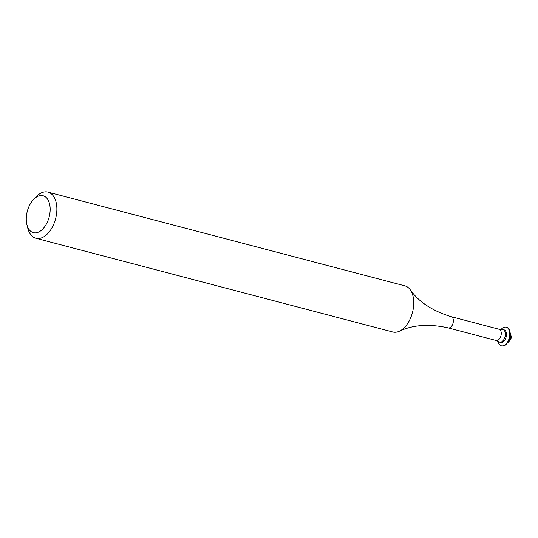 <?xml version="1.0" encoding="UTF-8"?>
<svg xmlns="http://www.w3.org/2000/svg" width="538" height="538" viewBox="0 0 538 538"><rect width="100%" height="100%" fill="white"/><g stroke="black" fill="none" stroke-linecap="round" stroke-linejoin="round"><path stroke-width="0.81" d="M36.167 197.264A19.079 11.298 -75.3 0 0 33.477 199.564A19.079 11.298 -75.3 0 0 26.9 224.608A19.079 11.298 -75.3 0 0 40.263 231.125A19.079 11.298 -75.3 0 0 49.994 206.31A19.079 11.298 -75.3 0 0 36.167 197.264M33.477 199.564L36.012 196.881A23.854 14.123 104.7 0 1 39.375 194.003A23.854 14.123 104.7 0 1 47.996 192.1A23.854 14.123 104.7 0 1 56.766 211.898A23.854 14.123 104.7 0 1 44.493 236.337A23.854 14.123 104.7 0 1 35.871 238.24A23.854 14.123 104.7 0 1 27.788 228.186L26.9 224.608M510.064 332.551A6.51 3.853 104.7 0 1 510.475 333.695A6.51 3.853 104.7 0 1 508.235 342.235A6.51 3.853 104.7 0 1 507.314 343.022A6.51 3.853 104.7 0 1 507.307 343.029M506.392 327.245A9.623 5.696 104.7 0 1 506.574 327.286A9.623 5.696 104.7 0 1 510.111 335.275A9.623 5.696 104.7 0 1 505.169 345.134A9.623 5.696 104.7 0 1 501.685 345.9A9.623 5.696 104.7 0 1 501.51 345.847M501.012 329.538A9.623 5.696 104.7 0 1 502.741 327.958A9.623 5.696 104.7 0 1 506.218 327.191A9.623 5.696 104.7 0 1 509.755 335.181A9.623 5.696 104.7 0 1 504.805 345.033A9.623 5.696 104.7 0 1 501.329 345.806A9.623 5.696 104.7 0 1 497.946 341.2M502.943 329.552L504.025 329.834A6.51 3.853 104.7 0 1 506.419 335.235A6.51 3.853 104.7 0 1 503.07 341.906A6.51 3.853 104.7 0 1 500.717 342.43L499.634 342.141A6.51 3.853 104.7 0 1 498.834 341.758L496.157 340.5A5.804 3.436 104.7 0 0 498.255 340.036A5.804 3.436 104.7 0 0 501.241 334.091A5.804 3.436 104.7 0 0 499.109 329.269L502.055 329.491A6.51 3.853 104.7 0 1 502.943 329.552A6.51 3.853 104.7 0 1 505.337 334.952A6.51 3.853 104.7 0 1 501.988 341.623A6.51 3.853 104.7 0 1 499.634 342.141M47.996 192.1L404.872 285.853A23.854 14.123 104.7 0 1 410.259 289.78A23.854 14.123 104.7 0 1 412.848 310.951A23.854 14.123 104.7 0 1 401.375 330.09A23.854 14.123 104.7 0 1 399.371 331.226A23.854 14.123 104.7 0 1 392.753 331.993L35.871 238.24M510.475 333.695L511.1 336.196A3.174 1.876 104.7 0 1 510.004 340.359L508.235 342.235M410.259 289.78C418.846 302 432.498 310.971 451.2 316.687A5.804 3.436 104.7 0 1 453.332 321.502A5.804 3.436 104.7 0 1 450.346 327.454A5.804 3.436 104.7 0 1 448.248 327.911L496.157 340.5M501.329 345.806L501.685 345.9M399.371 331.226C412.976 324.791 429.27 323.688 448.248 327.911M451.2 316.687L499.109 329.269M506.218 327.191L506.574 327.286"/></g></svg>
